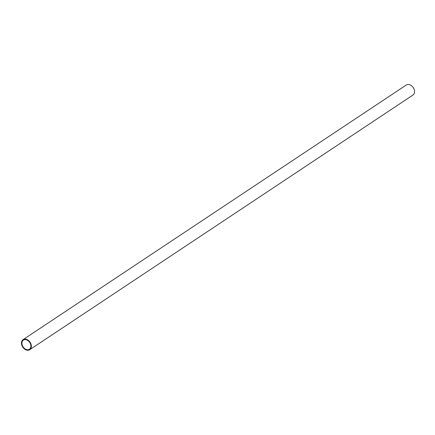 <?xml version="1.0" encoding="UTF-8"?>
<svg xmlns="http://www.w3.org/2000/svg" width="435" height="435" viewBox="0 0 435 435"><rect width="100%" height="100%" fill="white"/><g stroke="black" fill="none" stroke-linecap="round" stroke-linejoin="round"><path stroke-width="0.65" d="M23.077 339.653L406.241 85.032A6.03 4.41 56.4 0 1 413.25 87.614A6.03 4.41 56.4 0 1 412.913 95.075L29.749 349.696A6.03 4.41 56.4 0 1 26.22 349.968A6.03 4.41 56.4 0 1 21.75 345.031A6.03 4.41 56.4 0 1 23.077 339.653A6.03 4.41 56.4 0 1 30.086 342.236A6.03 4.41 56.4 0 1 29.749 349.696M26.236 349.474A5.465 3.997 -123.6 0 0 29.439 349.223A5.465 3.997 -123.6 0 0 29.743 342.465A5.465 3.997 -123.6 0 0 23.387 340.121A5.465 3.997 -123.6 0 0 22.185 344.998A5.465 3.997 -123.6 0 0 26.236 349.474"/></g></svg>
